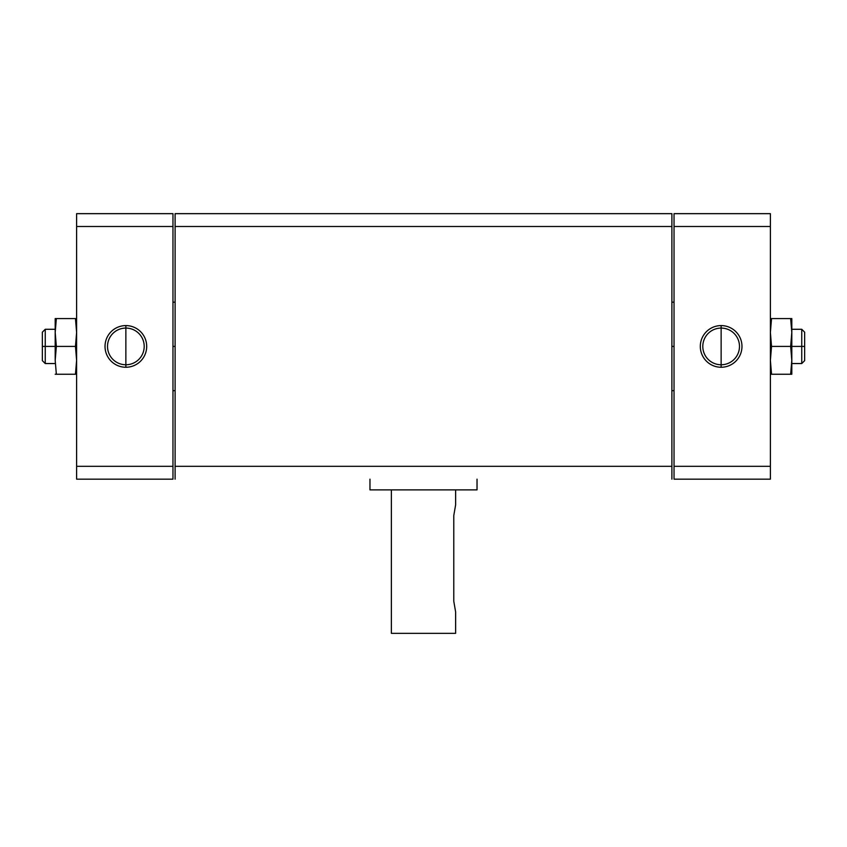 <?xml version="1.0" encoding="UTF-8"?>
<svg xmlns="http://www.w3.org/2000/svg" width="847" height="847" viewBox="0 0 847 847"><rect width="100%" height="100%" fill="white"/><g stroke="black" fill="none" stroke-linecap="round" stroke-linejoin="round"><path stroke-width="1.27" d="M175.107 346.412L172.968 346.412L175.107 346.412M674.032 346.412L671.893 346.412L674.032 346.412M791.807 363.543L801.749 363.543L804.65 360.642L804.65 346.412L801.749 346.412L801.749 363.543L801.749 346.412L790.653 346.412L791.807 360.335L791.807 332.49L790.653 318.578L791.807 318.578L771.543 318.578L790.653 318.578L791.807 332.49L790.653 346.412L770.389 346.412L771.543 346.412L770.389 360.335L771.543 346.412L790.653 346.412L791.807 332.49L791.807 318.578L791.807 360.335L790.653 346.412L801.749 346.412L801.749 329.282L801.749 346.412L804.65 346.412L804.65 332.183L801.749 329.282L791.807 329.282M55.193 329.282L45.251 329.282L45.251 346.412L45.251 329.282L42.35 332.183L42.35 346.412C42.35 328.138 42.35 328.138 42.35 346.412C42.35 364.686 42.35 364.686 42.35 346.412L55.193 346.412L55.193 318.578L55.193 332.49L56.347 346.412L55.193 332.49L56.347 318.578L75.457 318.578L55.193 318.578L56.347 318.578L55.193 332.49L55.193 360.335L56.347 346.412L45.251 346.412L45.251 363.543L45.251 346.412L42.35 346.412L42.35 360.642L45.251 363.543L55.193 363.543M76.611 346.412L75.457 346.412L76.611 360.335L75.457 346.412L76.611 332.49L75.457 318.578L76.611 318.578L75.457 318.578L76.611 332.49L75.457 346.412L56.347 346.412L76.611 346.412M721.136 364.761L721.136 367.249A20.826 20.826 0 0 0 741.972 346.412A20.826 20.826 0 0 0 721.136 325.587L721.136 328.075A18.338 18.338 0 0 1 739.484 346.412A18.338 18.338 0 0 1 721.136 364.761A18.338 18.338 0 0 0 739.484 346.412A18.338 18.338 0 0 0 721.136 328.075L721.136 364.761L721.136 328.075A18.338 18.338 0 0 0 702.798 346.412A18.338 18.338 0 0 0 721.136 364.761A18.338 18.338 0 0 1 702.798 346.412A18.338 18.338 0 0 1 721.136 328.075L721.136 325.587A20.826 20.826 0 0 0 700.31 346.412A20.826 20.826 0 0 0 721.136 367.249L721.136 364.761M125.864 364.761L125.864 367.249A20.826 20.826 0 0 0 146.69 346.412A20.826 20.826 0 0 0 125.864 325.587L125.864 328.075A18.338 18.338 0 0 1 144.202 346.412A18.338 18.338 0 0 1 125.864 364.761A18.338 18.338 0 0 0 144.202 346.412A18.338 18.338 0 0 0 125.864 328.075L125.864 364.761L125.864 328.075A18.338 18.338 0 0 0 107.516 346.412A18.338 18.338 0 0 0 125.864 364.761A18.338 18.338 0 0 1 107.516 346.412A18.338 18.338 0 0 1 125.864 328.075L125.864 325.587A20.826 20.826 0 0 0 105.028 346.412A20.826 20.826 0 0 0 125.864 367.249L125.864 364.761M175.107 213.656L671.893 213.656L175.107 213.656L175.107 479.169L175.107 466.326L671.893 466.326L175.107 466.326L175.107 226.498L671.893 226.498L175.107 226.498L175.107 213.656M770.389 213.656L770.389 479.169L674.032 479.169L674.032 213.656L674.032 479.169L770.389 479.169L770.389 466.326L674.032 466.326L770.389 466.326L770.389 226.498L674.032 226.498L770.389 226.498L770.389 213.656L674.032 213.656L770.389 213.656M75.457 374.247L76.611 360.335L75.457 374.247L56.347 374.247L75.457 374.247M56.347 346.412L55.193 360.335L56.347 374.247L55.193 374.247L56.347 374.247L55.193 360.335L55.193 346.412L56.347 346.412M76.611 479.169L76.611 213.656L172.968 213.656L172.968 479.169L172.968 213.656L76.611 213.656L76.611 226.498L172.968 226.498L76.611 226.498L76.611 466.326L172.968 466.326L76.611 466.326L76.611 479.169L172.968 479.169L76.611 479.169M770.389 360.335L771.543 374.247L790.653 374.247L791.807 360.335L790.653 374.247L770.389 374.247L771.543 374.247L770.389 360.335M770.389 318.578L771.543 318.578L770.389 332.49L771.543 346.412L770.389 332.49L771.543 318.578L770.389 318.578M791.807 374.247L790.653 374.247L791.807 374.247L791.807 360.335L791.807 374.247M804.65 346.412C804.65 328.138 804.65 328.138 804.65 346.412M125.864 367.249A20.826 20.826 0 0 1 105.028 346.412A20.826 20.826 0 0 1 125.864 325.587A20.826 20.826 0 0 1 146.69 346.412A20.826 20.826 0 0 1 125.864 367.249M721.136 367.249A20.826 20.826 0 0 1 700.31 346.412A20.826 20.826 0 0 1 721.136 325.587A20.826 20.826 0 0 1 741.972 346.412A20.826 20.826 0 0 1 721.136 367.249M671.893 479.169L671.893 213.656L671.893 479.169M477.03 479.169L477.03 489.884L369.97 489.884L369.97 479.169L369.97 489.884L477.03 489.884L477.03 479.169M455.622 611.936L455.622 633.344L391.378 633.344L391.378 489.884L391.378 633.344L455.622 633.344L455.622 611.936L453.78 601.232L455.622 611.936M455.622 489.884L455.622 504.865L453.78 515.579L453.78 601.232L453.78 515.579L455.622 504.865L455.622 489.884M172.968 390.668L175.107 390.668M671.893 390.668L674.032 390.668M674.032 302.157L671.893 302.157M175.107 302.157L172.968 302.157"/></g></svg>
